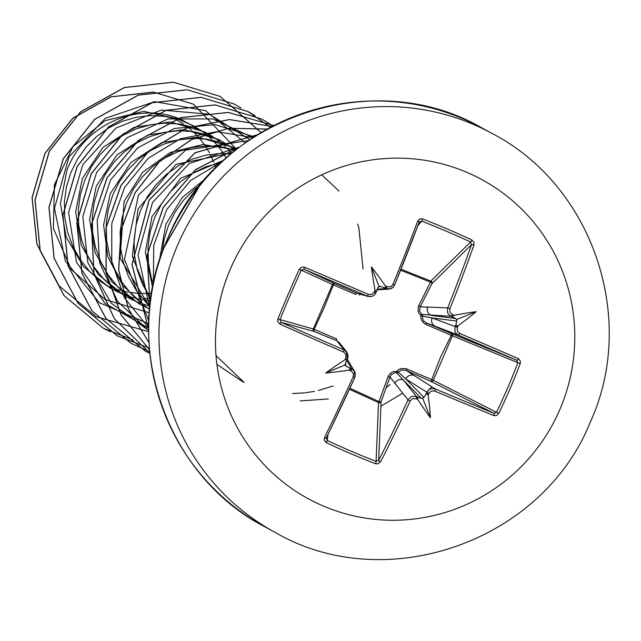 <?xml version="1.0" encoding="UTF-8"?>
<svg xmlns="http://www.w3.org/2000/svg" width="641" height="641" viewBox="0 0 641 641"><rect width="100%" height="100%" fill="white"/><g stroke="black" fill="none" stroke-linecap="round" stroke-linejoin="round"><path stroke-width="0.96" d="M418.669 397.452L417.275 397.781L417.836 399.511A363.006 36.793 -155.9 0 1 416.081 398.782L413.125 398.622L411.738 399.271L410.12 401.186A362.63 69.813 113.1 0 1 380.61 461.8L377.998 463.844L375.426 463.707A361.075 161.075 -152 0 1 350.811 453.692A361.075 161.075 -152 0 1 326.285 442.699L327.222 440.471A359.144 160.218 28 0 0 351.621 451.4A359.144 160.218 28 0 0 376.099 461.368L378.687 460.262A360.683 69.436 -66.9 0 0 408.037 399.968L410.328 397.244L412.299 396.322L416.514 396.563A361.067 36.593 24.1 0 0 418.669 397.452L421.401 398.357L422.611 398.109L423.933 397.332L425.776 394.56A361.067 91.006 -66.9 0 0 426.786 392.372L429.077 389.616L431.016 388.686L435.175 388.903A360.683 14.895 23.6 0 0 493.923 413.293L496.511 412.291A359.144 209.046 -67.3 0 0 507.704 387.789A359.144 209.046 -67.3 0 0 517.832 362.79L516.766 360.242A360.683 3.726 -157 0 0 458.355 335.083L455.703 332.879L454.822 330.924L455.094 326.646A361.067 91.006 -66.9 0 0 455.991 324.402L456.761 321.093L456.44 319.563L455.775 318.561L453.203 317.271A361.067 25.456 -157.5 0 0 451.064 316.342L448.363 314.098L447.458 312.135L447.698 307.864L449.998 308.577L449.83 311.59L450.471 312.968L452.362 314.547A1.947 0.513 113.6 0 1 451.064 316.342L421.714 314.394A1.947 1.875 -82.7 0 1 422.395 316.133L432.106 317.92L457.41 327.455L457.225 330.468L457.85 331.846L459.709 333.392A1.947 0.585 113.2 0 1 458.355 335.083L426.497 322.976L451.633 333.632A1.947 1.586 -67.8 0 1 452.338 336.028L433.276 380.281A1.947 1.578 -63.1 0 1 431.04 381.459L440.543 357.141L451.264 335.299L426.113 324.514L423.581 322.912L421.69 320.524L420.833 317.912L420.873 315.516L419.142 313.649L418.092 311.35L418.325 306.39L430.456 282.136A1.947 0.649 -152.9 0 1 432.026 283.514L420.175 306.823L447.698 307.864A360.683 69.436 -66.9 0 0 471.536 244.662L470.566 242.018A1.947 0.457 -65 0 0 471.792 239.95L473.979 242.466L473.963 245.038A362.63 69.813 113.1 0 1 449.998 308.577M459.709 333.392A362.63 3.742 23 0 1 518.441 358.688L520.38 361.091L520.212 363.663A361.075 210.176 112.7 0 1 510.028 388.799A361.075 210.176 112.7 0 1 498.77 413.437L433.276 380.281L406.065 368.663L400.921 368.551L398.614 369.641L396.811 371.387L394.367 371.403L391.771 372.293L389.488 374.192L388.045 376.716L379.015 401.587L349.89 388.238M359.825 294.059A6.49 6.466 -74.3 0 0 360.611 294.339L357.261 293.378A1.947 0.881 113.3 0 0 355.859 294.475L333.344 284.884A1.947 0.929 113.4 0 1 334.85 283.691L357.261 293.378L367.421 296.198L368.287 294.307L371.291 294.507L372.669 293.85L374.248 291.895A363.006 29.117 -66.8 0 0 375.017 290.085L375.41 291.318L376.163 291.639L377.982 287.408L378.903 286.415L380.506 286.375L378.078 287.192M343.44 352.013L344.241 350.026L346.997 352.286L348.111 356.412L347.59 358.511L345.787 357.982L346.012 354.986L345.371 353.608L343.44 352.013A362.63 14.975 -156.4 0 1 279.933 324.122L281.079 322.287L314.25 331.517A1.947 0.929 112.3 0 1 314.098 329.562L324.25 307.416L333.344 284.884L301.278 270.198A359.144 101.382 113.6 0 0 279.965 319.707L281.079 322.287A360.683 14.895 23.6 0 0 344.241 350.026L336.846 340.788L314.25 331.517A1.947 1.867 105.6 0 1 313.313 328.993L332.375 284.74A1.947 1.867 115.1 0 1 334.85 283.691L303.93 269.236L301.278 270.198L299.307 269.212L301.847 267.041L304.451 267.193A362.63 3.742 23 0 1 368.287 294.307M401.01 269.212L430.832 281.095A1.947 1.731 -134.5 0 1 432.026 283.514L471.536 244.662A1.947 0.593 19.5 0 1 473.963 245.038M279.933 324.122L277.737 321.574L277.865 318.986L313.313 328.993L336.701 338.961A1.947 0.881 112.4 0 0 336.846 340.788L339.185 342.494L346.677 351.861M230.448 268.787A181.651 179.079 -61.5 0 1 466.968 172.389A181.651 179.079 -61.5 0 1 559.809 409.615A181.651 179.079 -61.5 0 1 323.288 506.013A181.651 179.079 -61.5 0 1 230.448 268.787M498.77 413.437L496.31 415.656L493.923 415.616A1.947 0.929 -67.7 0 0 493.923 413.293L431.04 381.459L406.082 370.386L435.175 388.903A1.947 0.585 -67.2 0 1 434.854 391.098L431.938 390.954L430.568 391.603L428.949 393.542L405.809 378.983L398.285 372.117A1.947 1.875 -44.6 0 1 396.555 372.822L403.285 380.017L416.514 396.563A1.947 0.513 -67.5 0 1 416.081 398.782M417.836 399.511A266.311 166.668 71.9 0 0 430.464 417.836A266.311 206.931 -117.2 0 0 428.124 395.313L427.299 393.678L425.776 394.56M326.285 442.699L324.178 440.231L324.41 437.771A1.947 0.657 26.1 0 0 326.293 437.963A1.947 0.657 26.1 0 0 326.309 437.867L327.222 440.471L328.048 434.374M324.41 437.771A362.63 51.096 -66.8 0 0 353.143 376.828L353.399 373.863L352.774 372.493L350.843 370.891A363.006 36.793 -155.9 0 1 349.041 370.097L350.619 369.256L349.409 367.846A361.067 36.593 24.1 0 0 351.621 368.815L354.361 371.083L355.25 373.03L354.898 377.293L354.385 371.155M345.01 364.769L346.925 359.489L345.002 359.777A266.311 160.218 150.5 0 0 325.66 373.022A266.311 208.726 -10.9 0 0 349.041 370.097M198.934 129.081L181.371 119.683C139.065 100.381 83.618 124.434 66.896 170.346L60.446 203.485L66.143 237.002L83.354 266.424L109.956 287.913L119.058 292.6M226.209 157.974L223.437 153.447M222.531 152.109L218.244 146.388M217.259 145.195L212.604 140.147M211.562 139.121L206.562 134.666M205.424 133.745L200.136 129.875M193.35 125.756L179.304 119.707L165.226 116.43L150.755 115.596L136.285 117.239L122.223 121.325L108.97 127.743L96.887 136.325L86.319 146.845L77.561 159.008L70.871 172.509L66.432 186.964L64.372 201.995L64.773 217.203L67.617 232.162L72.85 246.489L80.325 259.781L89.868 271.696L101.206 281.904L113.249 289.7M212.876 136.653L204.767 131.958L170.113 121.95L134.065 127.375L102.961 147.422L82.288 178.711L75.662 211.778L81.207 245.199L98.265 274.548L124.666 295.91L133.007 300.188M231.201 152.79L226.545 147.726M225.48 146.677L220.496 142.238M219.374 141.332L214.078 137.446M207.283 133.328L193.245 127.287L179.168 124.001L164.689 123.168L150.218 124.819L136.164 128.905L122.904 135.323L110.821 143.904L100.252 154.417L91.503 166.588L84.804 180.081L80.365 194.544L78.314 209.575L78.707 224.783L81.559 239.742L86.783 254.068L94.267 267.361L103.802 279.276L115.14 289.484L127.182 297.28M226.818 144.233L218.701 139.538L184.023 129.53L147.967 134.963L116.902 154.994L96.222 186.291L89.604 219.35L95.14 252.786L112.215 282.136L138.6 303.481L147.005 307.792M235.183 150.435L234.438 149.818M233.3 148.896L228.012 145.026M221.225 140.908L207.179 134.858L193.101 131.581L178.631 130.748L164.16 132.399L150.098 136.485L136.845 142.903L124.763 151.484L114.194 161.997L105.436 174.168L98.746 187.661L94.307 202.115L92.248 217.155L92.649 232.354L95.493 247.322L100.725 261.64L108.201 274.941L117.736 286.848L129.081 297.055L141.124 304.852M236.625 149.297L232.643 147.118L197.989 137.11L161.973 142.518L130.876 162.534L110.164 193.87L103.594 225.023L107.864 256.745L122.535 285.213L145.924 307.095M235.159 148.488L221.113 142.438L207.043 139.161L192.564 138.328L178.094 139.97L164.04 144.057L150.779 150.475L138.696 159.056L128.128 169.577L119.37 181.74L112.68 195.241L108.241 209.695L106.19 224.727L106.582 239.934L109.427 254.894L114.659 269.22L122.143 282.513L131.677 294.427L143.015 304.635L149.585 309.21M235.936 149.834L203.037 144.562L170.338 152.422L142.655 172.317L124.098 201.442L120.107 258.227L149.794 307.063M235.519 150.17L220.977 146.733L206.506 145.9L192.036 147.55L177.974 151.637L164.713 158.055L152.63 166.636L142.07 177.148L133.312 189.319L126.614 202.812L122.175 217.275L120.123 232.306L120.516 247.506L123.368 262.473L128.601 276.8L136.076 290.093L145.611 302.007L149.882 306.246M232.13 152.911L176.051 164.32L138.031 209.022L132.262 256.384L150.547 300.557M231.016 153.84L220.44 153.479L205.969 155.13L191.907 159.216L178.655 165.634L166.572 174.216L156.003 184.728L147.246 196.899L140.555 210.392L136.116 224.847L134.057 239.886L134.458 255.086L137.302 270.053L142.534 284.372L150.779 298.786M223.589 160.322L180.49 178.39L151.973 216.602L145.339 252.049L152.614 287.537M221.313 162.437L205.849 166.788L192.588 173.206L180.506 181.788L169.937 192.308L161.187 204.471L154.489 217.972L150.05 232.427L147.999 247.458L148.392 262.666L151.244 277.625L153.287 284.123M205.921 178.326L182.092 197.668L165.907 224.174L159.297 260.967M200.553 184.648L194.447 189.367L183.879 199.88L175.121 212.051L168.431 225.544L163.992 240.006L162.093 252.666M359.321 295.108L359.625 294.067M106.438 285.614L112.528 288.033M113.89 288.514L120.252 290.421M121.686 290.79L128.328 292.168M129.827 292.408L136.789 293.217M138.36 293.33L145.667 293.49M147.326 293.442L151.621 293.201M120.38 293.193L126.453 295.605M127.831 296.086L134.193 298.001M135.62 298.361L142.262 299.748M143.768 299.988L150.515 300.781M134.314 300.773L140.427 303.193M141.765 303.666L148.119 305.581M148.247 308.345L149.617 308.93M215.656 167.926L214.374 164.008M213.685 162.165L210.24 154.385M209.407 152.782L205.304 145.948M204.335 144.521L199.623 138.424M198.51 137.142L193.069 131.573M191.771 130.387L185.129 125.083M183.43 123.897L173.11 117.944M149.289 312.808L105.1 299.563L71.199 269.436L53.427 228.549L54.373 184.872L73.018 146.613L105.02 120.66L143.704 111.342L181.371 119.683M148.648 331.677L96.19 316.686L59.252 286.038L36.962 244.197L32.162 197.668L44.982 153.519L72.882 118.256L111.125 96.879L153.536 92.128L193.486 104.203L236.449 149.201M149.032 298.514L143.64 298.706M96.134 316.654L59.132 285.974L36.849 244.133L32.05 197.612L44.87 153.463L72.77 118.2L111.005 96.815L153.415 92.064L193.422 104.171M245.239 142.871L205.304 110.581L154.641 101.655L105.292 118.313L69.004 156.805L54.469 208.317L65.318 260.983L99.291 302.68L148.728 323.841M249.91 139.634L209.278 114.234L161.348 110.044L116.061 128.008L82.817 164.593L68.579 212.483L76.423 262.073L104.98 303.393L148.648 328.176M252.979 137.599L212.684 118.914L168.006 118.954L126.894 137.823L96.687 172.301L82.809 216.474L87.849 262.714L111.093 303.057L148.64 330.548M254.148 136.845L215.288 124.65L174.432 128.472L137.695 147.823L110.589 179.937L97.192 220.175L99.603 262.714L117.591 301.398L148.64 330.628M252.955 137.615L216.722 131.677L180.401 138.776L148.367 158.143L124.53 187.509L111.79 223.461L111.75 261.776L124.514 297.969L148.656 327.799M248.596 140.523L185.578 150.194L138.504 195.016L124.442 259.421L148.816 320.973M239.574 147.021L189.399 163.463L152.534 202.428L138.055 254.733L149.706 308.009M363.062 268.948L358.832 227.699M358.752 227.427L357.654 224.078M338.945 191.042L321.766 174.809M222.379 161.444L190.457 180.626L166.612 209.751L153.728 245.439L153.407 283.562M216.922 364.417L243.925 382.533M292.6 393.526L304.419 392.893M305.292 392.797L314.427 391.379M318.337 390.529L333.192 385.938M216.017 355.627L243.724 382.052M300.132 400.929L328.368 398.95M386.154 387.573L390.105 384.624M380.898 406.202L402.668 393.254M426.618 392.268L431.746 386.723M261.079 132.567L220.288 96.462L173.431 82.224L124.402 87.585L80.798 111.798L49.397 151.252L35.111 200L40.247 250.703L64.156 295.709L103.329 328.24L133.016 339.946M241.064 108.057L234.237 104.05L187.38 89.804L138.352 95.156L94.748 119.362L63.339 158.808L49.045 207.564L54.173 258.267L78.082 303.281L117.247 335.812L149.369 348.127M254.95 115.604L248.123 111.598L201.274 97.376L152.262 102.736L108.674 126.942L77.281 166.38L62.978 215.112L68.098 265.807L91.975 310.813L131.117 343.352L149.674 351.653M273.066 125.94L262.033 119.162L215.184 104.948L166.171 110.324L122.591 134.538L91.198 173.983L76.92 222.723L82.048 273.419L105.941 318.409L145.09 350.939L149.85 353.407L145.09 350.939M149.81 353.015L114.338 318.769L93.939 273.835L91.391 224.566L106.951 177.926L138.264 140.515L180.754 117.599L228.228 112.391L273.787 125.572L228.244 112.447L180.81 117.68L138.36 140.595L107.063 177.99L91.511 224.59L94.035 273.835L114.394 318.745L149.81 353.007M272.121 126.429L229.406 119.611L186.659 128.096L149.024 150.939L121.053 185.481L106.142 227.683L106.15 272.601L121.165 314.963L149.505 349.802M267.201 129.065L228.725 128.336L191.595 139.586L159.361 161.78L135.075 192.901L121.077 230.063L118.729 269.845L128.312 308.569L148.992 342.655M257.458 134.754L195.056 152.838L149.161 200.2L132.11 264.637L148.64 329.41M239.438 147.126L195.705 169.617L163.343 207.364L147.27 254.83L150.01 305.044M198.87 186.739L164.344 246.649M261.031 132.591L220.167 96.398L173.31 82.16L124.282 87.521L80.678 111.734L49.277 151.188L34.991 199.936L40.127 250.647L64.036 295.653L103.209 328.176L110.324 331.766M234.181 104.018L187.268 89.74L138.24 95.092L94.636 119.298L63.227 158.752L48.932 207.5L54.06 258.203L77.962 303.217L117.135 335.748L149.361 348.087M270.486 127.287L248.003 111.542L201.162 97.312L152.149 102.68L108.561 126.878L77.16 166.315L62.866 215.055L67.978 265.743L91.863 310.749L131.06 343.32M261.977 119.13L215.072 104.884L166.051 110.26L122.471 134.474L91.086 173.919L76.8 222.659L81.928 273.354L105.821 318.353L144.97 350.875M272.145 126.421L229.406 119.546L186.611 128.008L148.936 150.851L120.933 185.417L106.013 227.659L106.045 272.617L121.109 315.003L149.513 349.842M267.265 129.033L228.741 128.256L191.563 139.482L159.272 161.684L134.955 192.837L120.949 230.047L118.617 269.877L128.248 308.633L149 342.735M257.57 134.69L195.032 152.71L149.041 200.144L131.99 264.693L148.64 329.554M239.646 146.973L195.721 169.448L163.223 207.299L147.134 254.942L149.978 305.324M199.535 185.906L163.944 247.674M400.609 270.214L430.456 282.136L430.832 281.095L470.566 242.018A359.144 150.218 -161.3 0 0 421.69 221.121L419.166 222.267A1.947 0.601 -159.5 0 0 419.214 222.195L394.592 285.117L392.364 287.913L390.425 288.851L386.17 288.594A361.067 25.456 -157.5 0 0 383.943 287.665L385.802 287.585L385.305 285.894A266.311 204.383 -123.7 0 0 371.379 266.864A266.311 164.128 77.2 0 0 375.017 290.085M377.333 289.179L386.17 288.594L387.116 286.655L390.121 286.831L391.483 286.174L393.029 284.219A362.63 51.096 -66.8 0 0 417.764 221.009L420.111 218.829L422.651 218.942A361.075 151.028 18.7 0 1 471.792 239.95M455.991 324.402L456.4 326.165L458.139 325.628A266.311 210.833 -17.7 0 0 476.183 311.67A266.311 162.325 155.8 0 0 454.1 315.308L452.45 316.109L453.203 317.271M410.12 401.186L408.037 399.968L389.976 376.956A1.947 0.537 19.9 0 1 388.045 376.716M383.943 287.665L380.506 286.375M325.66 373.022L345.074 364.953L346.14 366.179L349.409 367.846M406.955 369L406.082 370.386L401.763 369.865L398.285 372.117L396.811 371.387L396.555 372.822L394.752 372.798L391.619 374.328L389.976 376.956L381.075 401.819A1.947 1.707 2.3 0 1 378.502 402.604L349.425 389.247M379.031 286.367L371.379 266.864M423.933 397.332L405.809 378.983A6.49 6.274 -57.4 0 1 414.174 375.506M394.792 383.406A6.49 6.33 -38.6 0 1 403.285 380.017L421.401 398.357M338.656 343.215A6.49 6.458 -39.3 0 1 341.084 345.042M435.343 326.349A6.49 6.274 -69.2 0 1 432.106 317.92L456.761 321.093M418.693 305.549A1.947 0.593 -153.3 0 1 420.175 306.823L419.51 310.877L421.714 314.394L420.873 315.516A1.947 0.457 -169.7 0 1 422.395 316.133L422.852 319.619L423.837 321.101L426.497 322.976L426.113 324.514M455.775 318.561L431.121 315.388A6.49 6.346 -87.3 0 1 427.739 306.911M376.74 290.79L375.185 294.043L373.647 295.557L371.692 296.487L367.421 296.198A360.683 3.726 -157 0 0 303.93 269.236L304.451 267.193M520.212 363.663L451.264 335.299L451.633 333.632L516.766 360.242A1.947 0.929 113.4 0 0 518.441 358.688M380.61 461.8A1.947 0.649 -152.9 0 1 378.687 460.262L381.075 401.819A1.947 0.593 19.5 0 1 379.015 401.587L378.502 402.604L376.099 461.368A1.947 0.449 -68.9 0 1 375.426 463.707M417.924 225.624L421.69 221.121L422.651 218.942M419.494 221.722L419.214 222.195A1.947 0.601 -159.5 0 0 417.764 221.009M388.815 289.083L392.877 287.505L394.592 285.117L393.029 284.219M368.142 296.454L371.411 296.535L373.663 295.533L375.906 292.769L374.248 291.895M346.725 360.49L347.59 358.535L346.38 351.548M353.143 376.828L354.898 377.293L326.149 438.436M346.717 360.514L351.621 368.815L350.843 370.891M430.464 417.836L422.611 398.109M476.183 311.67L456.44 319.563M177.701 244.894A227.058 223.853 -61.5 0 1 492.008 133.424C592.5 185.193 637.723 318.401 590.481 421.642C543.023 541.421 386.002 596.939 275.101 532.391A227.058 223.853 -61.5 0 1 177.701 244.894M277.865 318.986A361.075 101.927 -66.4 0 1 288.314 294.003A361.075 101.927 -66.4 0 1 299.307 269.212M493.923 415.616A362.63 14.975 -156.4 0 1 434.854 391.098M428.949 393.542A363.006 91.503 113.1 0 1 428.124 395.313M345.002 359.777A363.006 29.117 -66.8 0 0 345.787 357.982M264.821 526.806C165.146 475.51 120.083 342.775 167.373 239.269C215.039 119.162 371.772 63.723 481.728 127.831A227.058 223.853 118.5 0 0 167.421 239.301A227.058 223.853 118.5 0 0 264.821 526.806L275.101 532.391M385.305 285.894A363.006 25.592 22.5 0 1 387.116 286.655M452.362 314.547A363.006 25.592 22.5 0 1 454.1 315.308M458.139 325.628A363.006 91.503 113.1 0 1 457.41 327.455M419.166 222.267A360.683 50.823 113.2 0 1 394.592 285.077M376.644 291.006A361.067 28.957 113.2 0 1 375.906 292.753M347.574 358.543A361.067 28.957 113.2 0 1 346.813 360.274M345.363 363.223L346.14 366.179M354.858 377.325A360.683 50.823 113.2 0 1 326.309 437.867M481.728 127.831L492.008 133.424M174.753 118.729L176.628 119.747M347.318 359.144L354.577 371.427M360.611 294.339L368.206 296.479M377.076 289.884L389.095 289.083"/></g></svg>

